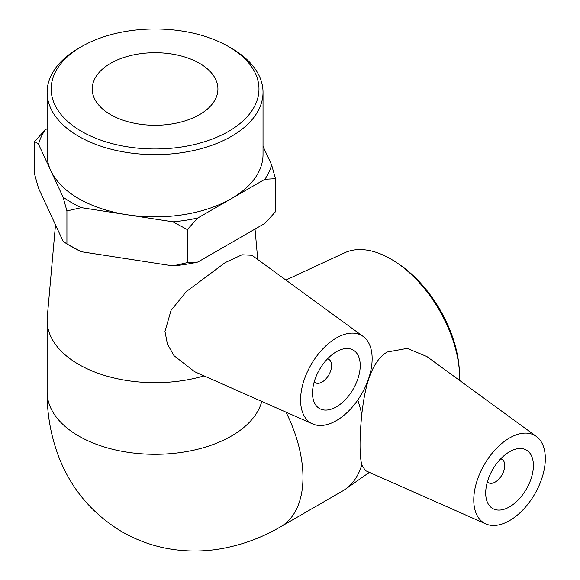 <?xml version="1.0" encoding="UTF-8"?>
<svg xmlns="http://www.w3.org/2000/svg" width="580" height="580" viewBox="0 0 580 580"><rect width="100%" height="100%" fill="white"/><g stroke="black" fill="none" stroke-linecap="round" stroke-linejoin="round"><path stroke-width="0.87" d="M197.86 217.971L187.318 229.571L172.912 221.835A117.907 68.07 0 0 0 197.86 217.971L231.391 198.621A107.953 62.328 0 0 0 263.023 154.541L263.023 92.292A107.953 62.328 0 0 0 231.405 48.227A107.953 62.328 0 0 0 231.405 48.22L228.542 46.567A103.9 59.986 180 0 1 228.542 46.574A103.9 59.986 180 0 1 228.542 131.406A103.9 59.986 180 0 1 81.599 131.406A103.9 59.986 180 0 1 81.599 46.574A103.9 59.986 180 0 1 228.542 46.567L231.405 48.227M66.917 210.931L63.06 197.106A117.907 68.07 0 0 0 81.323 207.655L66.917 210.931L66.917 243.984L71.703 246.746A117.907 68.07 180 0 0 81.323 251.727L172.912 265.901L187.318 262.624L197.86 262.044A117.907 68.07 180 0 1 172.912 265.901M275.471 178.691L264.922 179.271A117.907 68.07 0 0 0 271.614 164.865L275.471 178.691L275.471 211.743L264.922 223.344L197.86 262.044M34.677 141.418L45.218 129.819A117.907 68.07 0 0 0 38.534 144.224L34.677 141.418L34.677 174.471L38.534 188.297L63.06 241.179L66.917 243.984L81.323 251.727M271.614 164.865L263.023 146.341M81.323 207.655L127.114 214.745A107.953 62.328 0 0 0 231.391 198.621L264.922 179.271M38.534 144.224L50.794 170.665A107.953 62.328 0 0 0 127.114 214.745L172.912 221.835M81.599 46.574L78.735 48.227A107.953 62.328 0 0 0 47.118 92.292L47.118 154.541A107.953 62.328 0 0 0 50.794 170.665L63.06 197.106M47.118 128.724L45.218 129.819M459.454 371.961L459.251 368.822A93.112 53.759 -120 0 0 398.779 264.081L396.169 262.341A97.447 56.26 60 0 1 459.454 371.961A97.447 56.26 60 0 1 459.664 378.32A97.447 56.26 60 0 1 459.643 380.458M285.904 280.06L344.607 252.807A97.447 56.26 60 0 1 396.169 262.341M357.787 400.026A107.953 62.328 -120 0 1 361.782 414.432C364.61 389.325 370.236 362.261 387.164 352.031L407.203 348.392L426.822 356.504M485.859 523.936A50.605 29.217 -60 0 1 478.232 477.384A50.605 29.217 -60 0 1 536.362 436.457A50.605 29.217 -60 0 1 545.323 458.635A50.605 29.217 -60 0 1 524.255 508.464A50.605 29.217 -60 0 1 485.859 523.936L365.414 470.634L361.782 464.979A107.953 62.328 -120 0 1 345.332 489.252A107.953 62.328 -120 0 1 342.628 490.977L280.611 526.785A107.953 62.328 -120 0 0 299.766 500.786A107.953 62.328 -120 0 0 285.991 412.141M312.678 423.951L194.612 371.7L174.029 355.7L167.431 344.129L164.959 331.441L171.056 310.373L186.39 291.53L225.221 262.588L242.027 254.78L251.938 255.28L363.181 336.473A50.605 29.217 -60 0 1 364.276 389.049A50.605 29.217 -60 0 1 319.058 425.459A50.605 29.217 -60 0 1 312.678 423.951A50.605 29.217 -60 0 1 302.898 384.003A50.605 29.217 -60 0 1 336.364 337.988A50.605 29.217 -60 0 1 363.181 336.473M204.088 375.891A107.953 62.328 180 0 1 47.118 320.363A107.953 62.328 180 0 1 47.263 317.159L55.492 224.873M47.118 92.292A107.953 62.328 0 0 0 155.07 154.621A107.953 62.328 0 0 0 263.023 92.292M199.513 63.329A62.85 36.286 180 0 1 217.92 88.986A62.85 36.286 180 0 1 155.07 125.273A62.85 36.286 180 0 1 92.22 88.986A62.85 36.286 180 0 1 131.022 55.462A62.85 36.286 180 0 1 199.513 63.329M187.318 262.624L187.318 229.571M314.215 381.858A13.492 7.794 120 0 0 315.302 382.727A13.492 7.794 120 0 0 322.052 382.06A13.492 7.794 120 0 0 330.868 370.171A13.492 7.794 120 0 0 328.802 359.353A13.492 7.794 120 0 0 327.497 358.853M336.364 406.848A33.734 19.473 -60 0 1 319.5 408.523A33.734 19.473 -60 0 1 319.493 369.569A33.734 19.473 -60 0 1 353.235 350.088A33.734 19.473 -60 0 1 358.404 377.123A33.734 19.473 -60 0 1 336.364 406.848M500.678 458.838A13.492 7.794 -60 0 1 501.983 459.346A13.492 7.794 -60 0 1 501.983 474.926A13.492 7.794 -60 0 1 488.483 482.72A13.492 7.794 -60 0 1 487.396 481.842M485.692 493.065A33.734 19.473 -60 0 1 500.417 459.113A33.734 19.473 -60 0 1 526.415 450.08A33.734 19.473 -60 0 1 526.415 489.034A33.734 19.473 -60 0 1 492.681 508.508A33.734 19.473 -60 0 1 485.692 493.065M361.782 414.432C359.448 438.117 359.448 454.966 361.782 464.979M261.776 401.425A107.953 62.328 180 0 1 250.089 421.559A107.953 62.328 180 0 1 128.651 452.407A107.953 62.328 180 0 1 47.118 391.978C47.016 414.12 50.794 435.464 58.442 456.003C70.622 488.005 91.408 513.024 120.792 531.055C135.814 539.886 151.88 545.802 169.005 548.796C185.984 551.689 202.935 551.732 219.849 548.934C241.338 545.273 261.587 537.885 280.611 526.785M369.351 472.374L345.332 489.252M255.026 229.056L257.738 259.507M328.802 359.353L327.649 358.694M315.302 382.727L314.157 382.068M47.118 320.363L47.118 391.978M501.983 459.346L500.83 458.686M488.483 482.72L487.338 482.052M536.362 436.457L426.822 356.497"/></g></svg>
